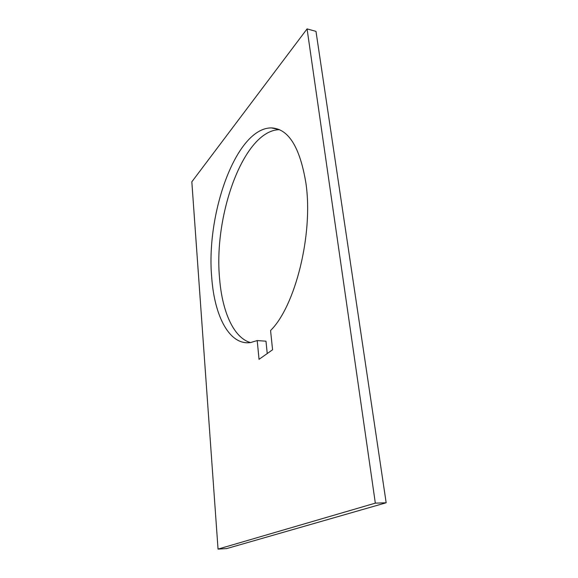 <?xml version="1.0" encoding="UTF-8"?>
<svg xmlns="http://www.w3.org/2000/svg" width="578" height="578" viewBox="0 0 578 578"><rect width="100%" height="100%" fill="white"/><g stroke="black" fill="none" stroke-linecap="round" stroke-linejoin="round"><path stroke-width="0.87" d="M279.398 129.667C243.41 130.281 213.369 216.186 219.611 278.791C222.19 311.419 233.505 337.725 250.44 342.573M211.758 277.946C205.71 214.799 235.745 127.94 271.299 127.897C288.415 128.598 299.953 147.022 305.921 183.175C313.486 234.263 295.105 306.55 270.562 330.508L272.578 349.762L259.038 359.328L257.203 340.565L250.715 342.53C229.553 345.796 214.532 316.368 211.758 277.946M307.07 28.9L315.985 31.364L386.169 502.773L226.598 548.601L218.043 549.1L375.332 503.135L307.07 28.9L191.831 181.824L218.043 549.1M257.203 340.565L265.974 341.186L267.231 353.541M375.332 503.135L386.169 502.773M271.299 127.897L278.986 129.486"/></g></svg>
